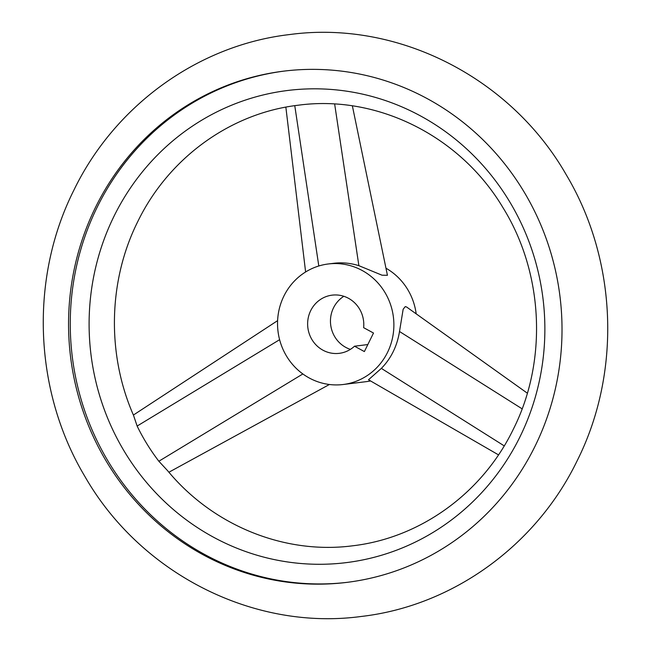 <?xml version="1.0" encoding="UTF-8"?>
<svg xmlns="http://www.w3.org/2000/svg" width="651" height="651" viewBox="0 0 651 651"><rect width="100%" height="100%" fill="white"/><g stroke="black" fill="none" stroke-linecap="round" stroke-linejoin="round"><path stroke-width="0.98" d="M137.133 426.055L133.504 415.273C106.609 354.217 108.253 280.63 137.686 221.755C168.593 157.851 230.731 113.038 298.28 105.21C377.043 94.533 460.355 135.88 503.085 207.848C543.65 273.249 547.67 361.061 513.313 429.245C482.407 493.149 420.269 537.962 352.72 545.79C284.829 554.709 213.154 525.886 167.649 470.73L158.852 461.242C150.43 450.223 143.187 438.497 137.133 426.055L279.613 339.692M498.503 454.87L368.507 379.761L381.356 368.393C391.088 358.424 397.143 346.12 399.502 331.497L403.156 309.233L405.264 306.613L406.541 306.963L527.343 393.18M343.158 384.505A60.722 58.134 83 0 1 309.258 377.995A60.722 58.134 83 0 1 278.392 313.229A60.722 58.134 83 0 1 328.267 263.972A60.722 58.134 83 0 1 362.159 270.482A60.722 58.134 83 0 1 393.025 335.249A60.722 58.134 83 0 1 343.158 384.505L365.984 381.681A60.722 58.134 -97 0 0 370.533 380.933M416.176 313.831A60.722 58.134 -97 0 0 385.97 268.212M352.37 105.869L387.435 275.3L382.007 275.194L358.88 265.681C350.547 263.077 342.247 262.272 333.971 263.264L328.267 263.972M519.954 436.886A237.884 227.728 -97 0 0 420.611 115.976A237.884 227.728 -97 0 0 114.023 216.213A237.884 227.728 -97 0 0 213.373 537.132A237.884 227.728 -97 0 0 519.954 436.886M350.401 349.367A29.319 28.066 83 0 1 333.524 307.817A29.319 28.066 83 0 1 343.842 296.286M367.831 344.558L354.51 346.21A29.319 28.066 83 0 1 339.309 353.33A29.319 28.066 83 0 1 312.749 340.855A29.319 28.066 83 0 1 310.698 310.641A29.319 28.066 83 0 1 332.116 295.147A29.319 28.066 83 0 1 363.632 327.673L373.503 333.035L364.381 351.573L354.51 346.21M284.552 71.04A257.56 246.566 -97 0 0 97.235 207.091A257.56 246.566 -97 0 0 115.015 472.146A257.56 246.566 -97 0 0 347.724 582.271M95.534 207.295A257.56 246.566 83 0 1 283.706 71.146A257.56 246.566 83 0 1 517.016 180.799A257.56 246.566 83 0 1 535.041 446.228A257.56 246.566 83 0 1 346.877 582.376A257.56 246.566 83 0 1 113.559 472.724A257.56 246.566 83 0 1 95.534 207.295M302.861 373.951L158.852 461.242M381.356 368.393L504.224 445.878M399.502 331.497L522.126 408.828M358.88 265.681L334.655 104.046M318.803 265.99L294.773 105.682M361.451 616.44C452.819 605.869 536.31 545.383 577.193 460.68C621.591 372.258 617.262 260.14 566.264 174.802C510.718 77.55 397.566 19.88 289.549 34.56C198.181 45.131 114.69 105.617 73.807 190.32C29.409 278.742 33.738 390.86 84.736 476.198C140.282 573.45 253.434 631.12 361.451 616.44M168.918 472.227L329.406 384.497M285.854 107.146L305.612 271.972M133.406 415.045L277.603 320.65"/></g></svg>

